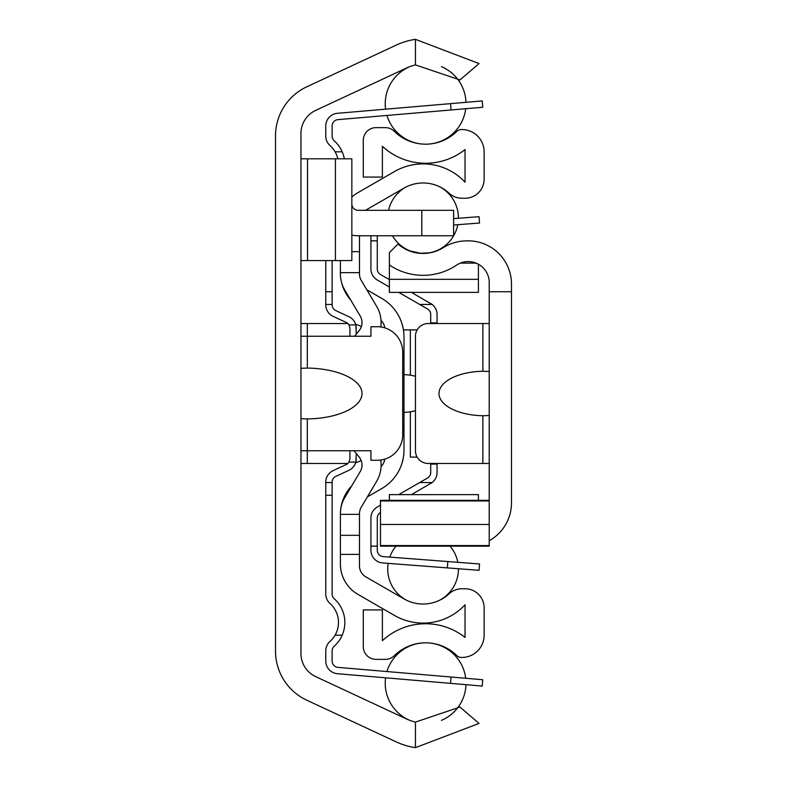 <?xml version="1.0" encoding="UTF-8"?>
<svg xmlns="http://www.w3.org/2000/svg" width="787" height="787" viewBox="0 0 787 787"><rect width="100%" height="100%" fill="white"/><g stroke="black" fill="none" stroke-linecap="round" stroke-linejoin="round"><path stroke-width="1.18" d="M421.802 235.766L453.607 235.766L453.607 210.326L421.802 210.326L421.802 235.766L358.203 235.766A31.805 31.805 0 0 1 351.838 235.126M351.838 203.971A6.365 6.365 0 0 0 358.203 210.326L421.802 210.326M300.959 260.576L351.838 260.576L351.838 158.807L300.959 158.807M275.519 135.836L275.519 651.164A54.057 54.057 0 0 0 306.733 700.164L396.186 741.875A69.64 69.64 0 0 0 415.447 747.65L479.047 723.43L459.982 707.06L415.447 722.092A44.525 44.525 0 0 1 406.8 719.102L315.646 676.594A25.44 25.44 0 0 1 300.959 653.544L300.959 133.456A25.44 25.44 0 0 1 315.646 110.406L406.8 67.898A44.525 44.525 0 0 1 415.447 64.908L459.982 79.94L479.047 63.57L415.447 39.35A69.64 69.64 0 0 0 396.186 45.125L306.733 86.836A54.057 54.057 0 0 0 275.519 135.836M300.959 368.296L307.323 368.07A56.221 25.44 0 0 1 362.02 393.5A56.221 25.44 0 0 1 307.323 418.93L300.959 418.704M300.959 450.744L370.923 450.744L370.923 460.277L377.278 460.277A25.44 25.44 0 0 0 402.718 434.837L402.718 352.163A25.44 25.44 0 0 0 377.278 326.723L370.923 326.723L370.923 336.256L300.959 336.256M347.864 323.536L300.959 323.536M361.371 326.585A25.44 25.44 0 0 0 355.685 324.352M355.685 462.648A25.44 25.44 0 0 0 361.184 460.513M300.959 463.464L347.864 463.464M349.93 336.256L349.93 328.238L348.995 324.913A6.365 6.365 0 0 0 346.25 322.463L333.137 316.384A12.72 12.72 0 0 1 325.769 304.844L325.769 291.741L332.124 291.741L332.124 304.844A6.365 6.365 0 0 0 335.813 310.619L348.926 316.699A12.72 12.72 0 0 1 355.852 324.913L356.295 334.15M356.295 453.479L355.852 462.087A12.72 12.72 0 0 1 348.926 470.301L335.813 476.381A6.365 6.365 0 0 0 332.124 482.156L332.124 495.259L325.769 495.259L325.769 482.156A12.72 12.72 0 0 1 333.137 470.616L346.25 464.537A6.365 6.365 0 0 0 348.995 462.087L349.93 458.762L349.93 450.744M325.769 260.576L325.769 291.741M356.295 328.238L355.852 324.913L348.995 324.913M325.769 495.259L325.769 594.018A12.72 12.72 0 0 0 330.009 603.501A25.44 25.44 0 0 1 335.075 635.188L342.188 635.188A31.805 31.805 0 0 0 334.249 598.759A6.365 6.365 0 0 1 332.124 594.018L332.124 495.259M332.124 291.741L332.124 260.576M344.322 158.807A31.805 31.805 0 0 0 342.188 151.812L335.075 151.812A25.44 25.44 0 0 1 337.83 158.807M348.995 462.087L355.852 462.087L356.295 458.762M451.079 109.973L482.765 107.268L482.224 100.933L450.538 103.638L451.079 109.973L337.948 119.634A6.365 6.365 0 0 0 332.124 125.969L332.124 136.092A6.365 6.365 0 0 0 334.249 140.834A31.805 31.805 0 0 1 342.188 151.812M335.075 151.812A25.44 25.44 0 0 0 330.009 145.575A12.72 12.72 0 0 1 325.769 136.092L325.769 125.969A12.72 12.72 0 0 1 337.407 113.298L450.538 103.638M482.224 100.933L482.765 107.268L482.224 100.933M450.538 683.362L482.224 686.067L482.765 679.732L451.079 677.027L450.538 683.362L337.407 673.702A12.72 12.72 0 0 1 325.769 661.031L325.769 650.908A12.72 12.72 0 0 1 330.009 641.425A25.44 25.44 0 0 0 335.075 635.188M342.188 635.188A31.805 31.805 0 0 1 334.249 646.166A6.365 6.365 0 0 0 332.124 650.908L332.124 661.031A6.365 6.365 0 0 0 337.948 667.366L451.079 677.027M325.769 136.092L325.769 125.969M332.124 136.092A6.365 6.365 0 0 0 334.249 140.834A6.365 6.365 0 0 1 332.124 136.092A6.365 6.365 0 0 0 334.249 140.834A6.365 6.365 0 0 1 332.124 136.092A6.365 6.365 0 0 0 334.249 140.834A6.365 6.365 0 0 1 332.124 136.092A6.365 6.365 0 0 0 334.249 140.834A6.365 6.365 0 0 1 332.124 136.092A6.365 6.365 0 0 0 334.249 140.834A6.365 6.365 0 0 1 332.124 136.092A6.365 6.365 0 0 0 334.249 140.834A6.365 6.365 0 0 1 332.124 136.092A6.365 6.365 0 0 0 334.249 140.834A6.365 6.365 0 0 1 332.124 136.092A6.365 6.365 0 0 0 334.249 140.834M337.948 119.634A6.365 6.365 0 0 0 332.124 125.969A6.365 6.365 0 0 1 337.948 119.634A6.365 6.365 0 0 0 332.124 125.969A6.365 6.365 0 0 1 337.948 119.634A6.365 6.365 0 0 0 332.124 125.969A6.365 6.365 0 0 1 337.948 119.634A6.365 6.365 0 0 0 332.124 125.969A6.365 6.365 0 0 1 337.948 119.634A6.365 6.365 0 0 0 332.124 125.969A6.365 6.365 0 0 1 337.948 119.634A6.365 6.365 0 0 0 332.124 125.969A6.365 6.365 0 0 1 337.948 119.634A6.365 6.365 0 0 0 332.124 125.969A6.365 6.365 0 0 1 337.948 119.634A6.365 6.365 0 0 0 332.124 125.969M332.124 661.031A6.365 6.365 0 0 0 337.948 667.366A6.365 6.365 0 0 1 332.124 661.031A6.365 6.365 0 0 0 337.948 667.366A6.365 6.365 0 0 1 332.124 661.031A6.365 6.365 0 0 0 337.948 667.366A6.365 6.365 0 0 1 332.124 661.031A6.365 6.365 0 0 0 337.948 667.366A6.365 6.365 0 0 1 332.124 661.031A6.365 6.365 0 0 0 337.948 667.366A6.365 6.365 0 0 1 332.124 661.031A6.365 6.365 0 0 0 337.948 667.366A6.365 6.365 0 0 1 332.124 661.031A6.365 6.365 0 0 0 337.948 667.366A6.365 6.365 0 0 1 332.124 661.031A6.365 6.365 0 0 0 337.948 667.366M334.249 646.166A6.365 6.365 0 0 0 332.124 650.908A6.365 6.365 0 0 1 334.249 646.166A6.365 6.365 0 0 0 332.124 650.908A6.365 6.365 0 0 1 334.249 646.166A6.365 6.365 0 0 0 332.124 650.908A6.365 6.365 0 0 1 334.249 646.166A6.365 6.365 0 0 0 332.124 650.908A6.365 6.365 0 0 1 334.249 646.166A6.365 6.365 0 0 0 332.124 650.908A6.365 6.365 0 0 1 334.249 646.166A6.365 6.365 0 0 0 332.124 650.908A6.365 6.365 0 0 1 334.249 646.166A6.365 6.365 0 0 0 332.124 650.908A6.365 6.365 0 0 1 334.249 646.166A6.365 6.365 0 0 0 332.124 650.908M325.769 661.031L325.769 650.908M384.794 459.146L384.233 461.487L384.794 459.146A12.72 12.72 0 0 1 381.065 466.504M403.997 446.288L403.997 450.046A44.525 44.525 0 0 1 381.734 488.599L383.869 487.291M401.921 463.464L403.2 458.408M403.2 328.592L401.921 323.536M384.794 327.854L384.233 325.513L384.794 327.854A12.72 12.72 0 0 0 381.026 320.457M366.811 289.783L381.734 298.401A44.525 44.525 0 0 1 403.997 336.954L403.997 450.046M417.149 329.901L403.436 329.901L403.701 331.868M415.447 410.666A31.411 19.085 0 0 1 410.352 411.847L403.997 412.477M403.997 374.523L410.352 375.153A31.411 19.085 0 0 1 415.447 376.334M410.352 411.847L410.352 457.099L417.149 457.099M403.701 455.132L403.436 457.099M354.071 450.744L359.177 457.04A12.72 12.72 0 0 1 360.239 471.541L344.844 497.482A31.805 31.805 0 0 0 340.397 513.704L340.397 514.344L359.472 514.344L359.472 513.704A12.72 12.72 0 0 1 361.253 507.212L376.648 481.28A31.805 31.805 0 0 0 380.701 460.051M380.8 326.959A31.805 31.805 0 0 0 376.648 306.359L361.253 280.418A12.72 12.72 0 0 1 359.472 273.925L359.472 251.673L351.838 251.673M340.397 260.576L340.397 273.925A31.805 31.805 0 0 0 344.844 290.157L360.239 316.089A12.72 12.72 0 0 1 359.177 330.589L354.593 336.256M340.397 554.412L340.397 564.023A34.982 34.982 0 0 0 357.878 594.323L394.454 615.434A57.244 57.244 0 0 0 465.048 604.78L465.048 637.44A63.599 63.599 0 0 0 382.374 640.707L382.374 609.925L363.289 609.925L363.289 646.639A12.72 12.72 0 0 0 376.009 659.358L385.374 659.358A12.72 12.72 0 0 0 394.317 655.679A44.525 44.525 0 0 1 456.853 655.62A6.365 6.365 0 0 0 461.32 657.45L461.871 657.45A22.262 22.262 0 0 0 484.133 635.188L484.133 607.839A19.085 19.085 0 0 0 465.048 588.755L461.989 588.755A19.085 19.085 0 0 0 449.023 593.841A38.16 38.16 0 0 1 403.997 598.907L365.837 576.881A12.72 12.72 0 0 1 359.472 565.863L359.472 554.412L340.397 554.412L340.397 514.344M381.734 488.599L367.381 496.892M402.718 431.02L403.997 431.02M340.682 509.455A41.337 41.337 0 0 1 351.75 485.845M402.718 355.98L403.997 355.98M350.668 299.975A41.337 41.337 0 0 1 341.597 282.582M359.472 235.766L359.472 251.673M359.472 514.344L359.472 554.412M340.397 535.327L359.472 535.327M365.493 210.326A12.72 12.72 0 0 1 365.837 210.119L403.997 188.093A38.16 38.16 0 0 1 449.023 193.159A19.085 19.085 0 0 0 461.989 198.245L465.048 198.245A19.085 19.085 0 0 0 484.133 179.161L484.133 151.812A22.262 22.262 0 0 0 461.871 129.55L461.32 129.55A6.365 6.365 0 0 0 456.853 131.38A44.525 44.525 0 0 1 394.317 131.321A12.72 12.72 0 0 0 385.374 127.642L376.009 127.642A12.72 12.72 0 0 0 363.289 140.361L363.289 177.075L382.374 177.075L382.374 146.293A63.599 63.599 0 0 0 465.048 149.56L465.048 182.22A57.244 57.244 0 0 0 394.454 171.566L357.878 192.677A34.982 34.982 0 0 0 351.838 197.094M430.705 323.536L430.705 314.495A6.365 6.365 0 0 0 427.528 308.986L398.734 292.37M411.463 292.37L432.161 304.461A12.72 12.72 0 0 1 437.07 314.495L437.07 323.536M437.07 463.464L437.07 472.505A12.72 12.72 0 0 1 432.161 482.539L411.463 494.63M398.734 494.63L427.528 478.014A6.365 6.365 0 0 0 430.705 472.505L430.705 463.464M377.278 236.739A6.365 6.365 0 0 1 377.357 235.766A6.365 6.365 0 0 0 377.278 236.739A6.365 6.365 0 0 1 377.357 235.766A6.365 6.365 0 0 0 377.278 236.739A6.365 6.365 0 0 1 377.357 235.766A6.365 6.365 0 0 0 377.278 236.739A6.365 6.365 0 0 1 377.357 235.766A6.365 6.365 0 0 0 377.278 236.739A6.365 6.365 0 0 1 377.357 235.766A6.365 6.365 0 0 0 377.278 236.739A6.365 6.365 0 0 1 377.357 235.766A6.365 6.365 0 0 0 377.278 236.739A6.365 6.365 0 0 1 377.357 235.766A6.365 6.365 0 0 0 377.278 236.739L377.278 240.852L370.923 240.852L370.923 268.987A12.72 12.72 0 0 0 377.288 280.005L389.368 286.97M419.678 304.461L432.161 304.461L430.705 303.477M430.705 483.523L432.161 482.539L419.678 482.539M389.368 500.03L388.808 500.355M380.465 505.165L377.288 506.995A12.72 12.72 0 0 0 370.923 518.013L370.923 546.148L377.278 546.148L377.278 518.013A6.365 6.365 0 0 1 380.465 512.504M389.368 279.631L380.465 274.496A6.365 6.365 0 0 1 377.278 268.987L377.278 240.852M453.607 225.013L479.529 223.026L479.047 216.691L453.607 218.629M447.341 567.889L479.047 570.309L479.529 563.974L447.823 561.544L447.341 567.889L382.669 562.941A12.72 12.72 0 0 1 370.923 550.261L370.923 546.148M377.278 546.148L377.278 550.261A6.365 6.365 0 0 0 383.161 556.606L447.823 561.544M370.923 236.739L370.923 240.852L370.923 236.739A12.72 12.72 0 0 1 370.962 235.766M377.278 550.261A6.365 6.365 0 0 0 383.161 556.606A6.365 6.365 0 0 1 377.278 550.261A6.365 6.365 0 0 0 383.161 556.606A6.365 6.365 0 0 1 377.278 550.261A6.365 6.365 0 0 0 383.161 556.606A6.365 6.365 0 0 1 377.278 550.261A6.365 6.365 0 0 0 383.161 556.606A6.365 6.365 0 0 1 377.278 550.261A6.365 6.365 0 0 0 383.161 556.606A6.365 6.365 0 0 1 377.278 550.261A6.365 6.365 0 0 0 383.161 556.606A6.365 6.365 0 0 1 377.278 550.261A6.365 6.365 0 0 0 383.161 556.606M489.219 540.708A43.246 43.246 0 0 0 511.481 502.893L511.481 291.741L489.219 291.741L489.219 546.148L489.219 545.548L380.465 545.548L380.465 546.148L380.465 500.355L380.465 500.945L489.219 500.945M489.219 291.741L489.219 282.563A20.993 20.993 0 0 0 456.539 265.14A60.038 60.038 0 0 1 389.368 264.973L389.368 252.647L397.976 244.039L403.613 248.112L409.889 251.102L420.051 253.325L430.45 252.735L437.119 250.768L443.317 247.639A44.525 44.525 0 0 1 466.937 240.852L468.235 240.852A43.246 43.246 0 0 1 511.481 284.107L511.481 291.741M408.453 250.532L397.976 244.039A38.16 38.16 0 0 0 443.317 247.639M421.163 253.404L408.551 250.581M466.937 240.852L468.235 240.852M478.407 264.206L478.407 292.37L389.368 292.37L389.368 264.973M389.368 500.355L389.368 494.63L478.407 494.63L478.407 500.355M460.346 263.114L476.115 263.114M511.481 495.259L511.481 502.893M489.219 415.526L482.864 415.743A45.548 22.262 180 0 1 438.979 393.5A45.548 22.262 180 0 1 482.864 371.257L489.219 371.474M489.219 323.536L428.167 323.536A12.72 12.72 0 0 0 415.447 336.256L415.447 450.744A12.72 12.72 0 0 0 428.167 463.464L489.219 463.464M335.419 260.576L335.419 158.807M307.53 260.576L307.53 158.807M415.447 722.092L415.447 747.65M415.447 39.35L415.447 64.908M307.323 323.536L307.323 368.07M307.323 418.93L307.323 463.464M332.124 304.461L325.769 304.461M332.124 482.539L325.769 482.539M410.352 375.153L410.352 329.901M340.397 272.656L359.472 272.656M437.07 322.906L430.705 322.906M437.07 464.094L430.705 464.094M389.368 279.336L478.407 279.336M380.465 524.476L489.219 524.476M482.864 463.464L482.864 415.743M482.864 371.257L482.864 323.536M465.983 102.32A40.383 40.383 0 0 0 441.409 66.62M409.879 66.6A40.383 40.383 0 0 0 385.591 109.177M386.948 115.453A40.383 40.383 0 0 0 425.59 144.178M425.649 144.178A40.383 40.383 0 0 0 465.707 108.724M465.707 678.276A40.383 40.383 0 0 0 425.649 642.822M425.59 642.822A40.383 40.383 0 0 0 386.948 671.547M385.591 677.823A40.383 40.383 0 0 0 409.879 720.4M441.409 720.38A40.383 40.383 0 0 0 465.983 684.68M458.437 218.265A35.366 35.366 0 0 0 439.235 186.568M406.909 186.568A35.366 35.366 0 0 0 388.562 210.326M392.487 235.766A35.366 35.366 0 0 0 457.808 224.689M439.235 600.432A35.366 35.366 0 0 0 458.437 568.735M457.808 562.312A35.366 35.366 0 0 0 450.075 546.148M396.068 546.148A35.366 35.366 0 0 0 389.762 557.107M388.158 563.364A35.366 35.366 0 0 0 406.909 600.432M380.465 546.148L489.219 546.148M380.465 500.355L489.219 500.355"/></g></svg>
